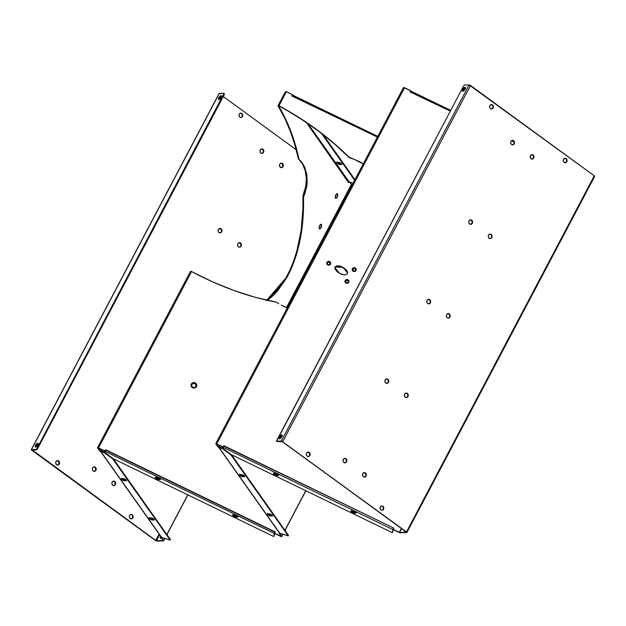 <?xml version="1.0" encoding="UTF-8"?>
<svg xmlns="http://www.w3.org/2000/svg" width="626" height="626" viewBox="0 0 626 626"><rect width="100%" height="100%" fill="white"/><g stroke="black" fill="none" stroke-linecap="round" stroke-linejoin="round"><path stroke-width="0.94" d="M278.75 303.727L276.371 302.201C248.06 296.787 219.789 286.567 191.556 271.551L212.55 281.849L233.936 290.487L255.338 297.311L276.371 302.201L278.75 303.727M321.24 224.264L321.107 227.653A2.301 1.088 -71.6 0 1 320.207 228.701A2.301 1.088 -71.6 0 1 319.135 228.044A2.301 1.088 -71.6 0 1 319.628 225.571L320.809 224.413L321.6 225.211L321.295 227.254L319.917 228.811L319.135 228.013L319.628 225.571A2.301 1.088 -71.6 0 1 321.498 224.844A2.301 1.088 -71.6 0 1 321.107 227.653L320.715 227.739A2.903 1.377 108.4 0 0 321.326 224.585M337.359 193.684L337.226 197.08A2.301 1.088 -71.6 0 1 336.326 198.129A2.301 1.088 -71.6 0 1 335.262 197.472A2.301 1.088 -71.6 0 1 335.747 194.991L336.929 193.833L337.719 194.631L337.414 196.681L336.045 198.239L335.254 197.44L335.747 194.991A2.301 1.088 -71.6 0 1 337.617 194.263A2.301 1.088 -71.6 0 1 337.226 197.08L336.843 197.159A2.903 1.377 108.4 0 0 337.453 194.005M329.965 264.078A1.409 1.346 5.8 0 0 329.339 262.271A1.409 1.346 5.8 0 0 327.445 262.857L326.928 262.38A2.011 1.917 -174.2 0 1 329.628 261.551A2.011 1.917 -174.2 0 1 330.528 264.125L329.965 264.078L329.769 262.599L328.806 262.13L327.781 262.443L327.367 263.882L328.603 264.806L330.528 264.125L330.638 262.662L329.628 261.551L328.087 261.433L326.928 262.38L326.819 263.843L327.828 264.962L329.362 265.08L330.528 264.125A2.011 1.917 -174.2 0 1 327.828 264.962A2.011 1.917 -174.2 0 1 326.928 262.38L327.445 262.857A1.409 1.346 5.8 0 0 328.071 264.665A1.409 1.346 5.8 0 0 329.965 264.078M355.443 270.448A1.409 1.346 5.8 0 0 354.809 268.64A1.409 1.346 5.8 0 0 352.915 269.227L352.399 268.75A2.011 1.917 -174.2 0 1 355.099 267.92A2.011 1.917 -174.2 0 1 355.998 270.502L355.443 270.448L355.247 268.969L354.277 268.499L353.252 268.812L352.837 270.252L354.081 271.175L355.998 270.502L356.108 269.039L355.099 267.92L353.565 267.803L352.399 268.75L352.289 270.213L353.299 271.332L354.84 271.449L355.998 270.502A2.011 1.917 -174.2 0 1 353.299 271.332A2.011 1.917 -174.2 0 1 352.399 268.75L352.915 269.227A1.409 1.346 5.8 0 0 353.549 271.035A1.409 1.346 5.8 0 0 355.443 270.448M348.197 282.263A1.409 1.346 5.8 0 0 347.563 280.456A1.409 1.346 5.8 0 0 345.669 281.043L345.153 280.565A2.011 1.917 -174.2 0 1 347.853 279.736A2.011 1.917 -174.2 0 1 348.752 282.31L348.197 282.263L348.001 280.784L347.031 280.315L346.006 280.628L345.591 282.068L346.835 282.991L348.752 282.31L348.862 280.847L347.853 279.736L346.319 279.619L345.153 280.565L345.043 282.029L346.053 283.148L347.594 283.265L348.752 282.31A2.011 1.917 -174.2 0 1 346.053 283.148A2.011 1.917 -174.2 0 1 345.153 280.565L345.669 281.043A1.409 1.346 5.8 0 0 346.303 282.85A1.409 1.346 5.8 0 0 348.197 282.263M339.409 273.218L344.175 274.853L346.131 274.626L347.328 273.711C345.74 275.354 343.095 275.19 339.409 273.218L334.824 267.654L335.098 266.832L343.017 267.325L339.409 265.847L336.295 265.917L334.847 267.505L335.098 269.141L337.195 271.77L339.409 273.218M191.814 384.552A2.285 2.175 5.8 0 0 192.831 387.478A2.285 2.175 5.8 0 0 195.899 386.532L196.462 386.578A2.887 2.747 -174.2 0 1 192.589 387.776A2.887 2.747 -174.2 0 1 191.298 384.074L191.814 384.552L191.869 386.602L193.692 387.713L195.664 386.891L196.024 384.873L194.459 383.448L193.129 383.472L191.814 384.552L191.298 384.074L191.141 386.172L192.589 387.776L194.796 387.94L196.462 386.578L196.619 384.481L195.163 382.885L192.964 382.713L191.298 384.074A2.887 2.747 -174.2 0 1 195.163 382.885A2.887 2.747 -174.2 0 1 196.462 386.578L195.899 386.532A2.285 2.175 5.8 0 0 194.874 383.605A2.285 2.175 5.8 0 0 191.814 384.552M344.488 458.357L346.123 459.304L346.569 461.8A2.254 1.925 -92 0 1 343.275 459.398L344.472 458.396L346.233 458.96L346.851 460.533L346.053 462.442L344.621 462.825L343.611 462.238L342.993 460.666L343.275 459.398A2.254 1.925 -92 0 1 346.569 461.8L346.209 461.808A2.254 1.925 88 0 0 344.668 458.357M386.399 378.855L388.034 379.81L388.48 382.298A2.254 1.925 -92 0 1 385.193 379.904L386.391 378.902L388.143 379.458L388.762 381.038L387.971 382.94L386.915 383.355L385.53 382.744L384.959 381.602L385.193 379.904A2.254 1.925 -92 0 1 388.48 382.298L388.12 382.314A2.254 1.925 88 0 0 386.578 378.863M428.317 299.361L429.952 300.308L430.398 302.804A2.254 1.925 -92 0 1 427.112 300.402L428.301 299.4L430.062 299.964L430.68 301.536L430.172 303.148L428.826 303.86L427.441 303.242L426.822 301.669L427.112 300.402A2.254 1.925 -92 0 1 430.398 302.804L430.039 302.812A2.254 1.925 88 0 0 428.497 299.361M512.146 140.365L513.782 141.312L514.228 143.808A2.254 1.925 -92 0 1 510.941 141.406L512.131 140.404L513.891 140.967L514.509 142.54L514.001 144.152L512.655 144.864L511.27 144.246L510.652 142.665L510.941 141.406A2.254 1.925 -92 0 1 514.228 143.808L513.868 143.816A2.254 1.925 88 0 0 512.326 140.365M470.228 219.859L471.863 220.806L472.309 223.302A2.254 1.925 -92 0 1 469.023 220.908L470.22 219.906L471.973 220.462L472.575 222.48L471.801 223.944L470.744 224.358L469.359 223.74L468.741 222.167L469.023 220.908A2.254 1.925 -92 0 1 472.309 223.302L471.949 223.318A2.254 1.925 88 0 0 470.408 219.867M363.996 472.591L365.631 473.538L366.077 476.034A2.254 1.925 -92 0 1 362.783 473.632L364.355 472.575L365.74 473.193L366.359 474.774L365.561 476.676L364.504 477.09L363.119 476.472L362.501 474.899L362.783 473.632A2.254 1.925 -92 0 1 366.077 476.034L365.717 476.05A2.254 1.925 88 0 0 364.175 472.599M405.906 393.089L407.542 394.044L407.988 396.532A2.254 1.925 -92 0 1 404.701 394.137L405.891 393.136L407.651 393.699L408.269 395.272L407.479 397.174L406.423 397.588L405.038 396.978L404.466 395.835L404.701 394.137A2.254 1.925 -92 0 1 407.988 396.532L407.628 396.548A2.254 1.925 88 0 0 406.086 393.097M447.825 313.595L449.46 314.542L449.906 317.038A2.254 1.925 -92 0 1 446.612 314.635L448.185 313.579L449.57 314.197L450.188 315.77L449.39 317.679L447.958 318.063L446.948 317.476L446.33 315.903L446.612 314.635A2.254 1.925 -92 0 1 449.906 317.038L449.546 317.053A2.254 1.925 88 0 0 448.005 313.595M489.735 234.093L491.371 235.047L491.817 237.536A2.254 1.925 -92 0 1 488.53 235.141L489.728 234.14L491.48 234.695L492.099 236.276L491.308 238.177L490.252 238.592L488.867 237.982L488.296 236.839L488.53 235.141A2.254 1.925 -92 0 1 491.817 237.536L491.457 237.551A2.254 1.925 88 0 0 489.915 234.101M531.654 154.599L533.289 155.545L533.735 158.042A2.254 1.925 -92 0 1 530.441 155.639L531.638 154.638L533.399 155.201L534.017 156.774L533.219 158.683L531.787 159.067L530.778 158.48L530.159 156.907L530.441 155.639A2.254 1.925 -92 0 1 533.735 158.042L533.375 158.049A2.254 1.925 88 0 0 531.834 154.599M93.986 471.417L95.919 470.345A2.254 1.925 -92 0 1 92.625 467.951L92.343 469.21L92.961 470.783L93.97 471.37L95.402 470.987L96.201 469.085L95.582 467.505L93.822 466.949L92.625 467.951A2.254 1.925 -92 0 1 95.919 470.345L95.559 470.361A2.254 1.925 88 0 0 94.017 466.91M261.645 153.425L263.577 152.353A2.254 1.925 -92 0 1 260.283 149.95L260.001 151.218L260.619 152.791L262.004 153.409L263.061 152.994L263.859 151.093L263.241 149.512L261.856 148.894L260.283 149.95A2.254 1.925 -92 0 1 263.577 152.353L263.217 152.368A2.254 1.925 88 0 0 261.676 148.918M220.094 232.903L221.659 231.855A2.254 1.925 -92 0 1 218.372 229.452L218.138 231.158L218.709 232.293L220.094 232.911L221.15 232.489L221.94 230.587L221.322 229.014L219.937 228.396L218.372 229.452A2.254 1.925 -92 0 1 221.659 231.855L221.299 231.863A2.254 1.925 88 0 0 219.757 228.412M113.494 485.651L115.419 484.579A2.254 1.925 -92 0 1 112.132 482.184L111.851 483.444L112.469 485.025L113.854 485.635L114.91 485.22L115.708 483.319L115.09 481.746L113.329 481.183L112.132 482.184A2.254 1.925 -92 0 1 115.419 484.579L115.059 484.594A2.254 1.925 88 0 0 113.525 481.144M239.601 247.145L241.166 246.088A2.254 1.925 -92 0 1 237.88 243.686L237.645 245.392L238.216 246.527L239.218 247.113L240.658 246.73L241.448 244.821L240.83 243.248L239.069 242.685L237.88 243.686A2.254 1.925 -92 0 1 241.166 246.088L240.807 246.096A2.254 1.925 88 0 0 239.265 242.645M281.152 167.658L283.085 166.586A2.254 1.925 -92 0 1 279.791 164.192L279.509 165.452L280.127 167.032L281.512 167.643L282.569 167.228L283.367 165.327L282.749 163.746L280.988 163.19L279.791 164.192A2.254 1.925 -92 0 1 283.085 166.586L282.725 166.602A2.254 1.925 88 0 0 281.184 163.151M462.708 89.322A2.254 0.97 126.1 0 1 465.204 87.46A2.254 0.97 126.1 0 1 465.048 89.244L463.686 90.848L462.497 91.06L462.528 89.69L464.062 87.718L465.361 87.671L465.048 89.244A2.254 0.97 126.1 0 1 462.544 91.099A2.254 0.97 126.1 0 1 462.708 89.322L463.209 89.69L462.708 89.322M465.384 87.742A2.254 0.97 -53.9 0 0 463.209 89.69L465.384 87.742M218.803 97.64A2.254 0.97 126.1 0 1 221.299 95.778A2.254 0.97 126.1 0 1 221.142 97.562L219.789 99.166L218.591 99.377L218.803 97.64L220.156 96.036L221.455 95.989L221.142 97.562A2.254 0.97 126.1 0 1 218.646 99.424A2.254 0.97 126.1 0 1 218.803 97.64L219.303 98.008L218.803 97.64M221.479 96.06A2.254 0.97 -53.9 0 0 219.303 98.008L221.479 96.06M35.533 445.235A2.254 0.97 126.1 0 1 38.037 443.372A2.254 0.97 126.1 0 1 37.881 445.149L36.519 446.753L35.33 446.972L35.533 445.235L36.895 443.631L38.084 443.411L37.881 445.149A2.254 0.97 126.1 0 1 35.377 447.011A2.254 0.97 126.1 0 1 35.533 445.235L36.042 445.602L35.533 445.235M38.217 443.654A2.254 0.97 -53.9 0 0 36.042 445.602L38.217 443.654M279.439 436.917A2.254 0.97 126.1 0 1 281.943 435.054A2.254 0.97 126.1 0 1 281.778 436.831L280.425 438.435L279.235 438.654L279.439 436.917L280.8 435.313L281.99 435.093L281.778 436.831A2.254 0.97 126.1 0 1 279.282 438.693A2.254 0.97 126.1 0 1 279.439 436.917L279.947 437.284L279.439 436.917M282.123 435.336A2.254 0.97 -53.9 0 0 279.947 437.284L282.123 435.336M240.587 117.555L242.512 116.491A2.254 1.925 -92 0 1 239.234 114.096L238.999 115.794L239.562 116.929L240.572 117.516L242.004 117.132L242.794 115.231L242.176 113.658L240.423 113.095L239.234 114.096A2.254 1.925 -92 0 1 242.512 116.491L242.152 116.506A2.254 1.925 88 0 0 240.619 113.056M491.089 104.503L492.725 105.45L493.163 107.946A2.254 1.925 -92 0 1 489.884 105.544L491.074 104.55L492.834 105.105L493.445 106.678L492.654 108.58L491.598 108.994L490.213 108.384L489.649 107.249L489.884 105.544A2.254 1.925 -92 0 1 493.163 107.946L492.803 107.954A2.254 1.925 88 0 0 491.269 104.511M564.738 158.253L566.373 159.2L566.82 161.688A2.254 1.925 -92 0 1 563.533 159.294L565.098 158.237L566.483 158.855L567.101 160.428L566.303 162.33L565.247 162.744L563.87 162.134L563.251 160.553L563.533 159.294A2.254 1.925 -92 0 1 566.82 161.688L566.46 161.704A2.254 1.925 88 0 0 564.918 158.261M57.686 465.134L59.251 464.085A2.254 1.925 -92 0 1 55.964 461.683L55.683 462.95L56.301 464.523L57.686 465.134L58.742 464.719L59.533 462.817L58.914 461.245L57.529 460.634L55.964 461.683A2.254 1.925 -92 0 1 59.251 464.085L58.891 464.093A2.254 1.925 88 0 0 57.349 460.65M131.335 518.884L132.9 517.827A2.254 1.925 -92 0 1 129.621 515.433L129.386 517.131L129.95 518.273L131.335 518.884L132.391 518.469L133.181 516.567L132.563 514.995L130.811 514.439L129.621 515.433A2.254 1.925 -92 0 1 132.9 517.827L132.54 517.843A2.254 1.925 88 0 0 131.006 514.4M307.82 452.097L309.455 453.044L309.901 455.532A2.254 1.925 -92 0 1 306.615 453.138L307.812 452.136L309.565 452.7L310.183 454.273L309.393 456.174L307.961 456.557L306.951 455.971L306.333 454.398L306.615 453.138A2.254 1.925 -92 0 1 309.901 455.532L309.541 455.548A2.254 1.925 88 0 0 308 452.097M381.477 505.847L383.104 506.794L383.55 509.282A2.254 1.925 -92 0 1 380.272 506.888L381.461 505.886L383.214 506.45L383.832 508.022L383.042 509.924L381.985 510.339L380.6 509.72L380.037 508.586L380.272 506.888A2.254 1.925 -92 0 1 383.55 509.282L383.19 509.298A2.254 1.925 88 0 0 381.657 505.847M337.336 163.48A2.027 0.587 27.8 0 1 336.592 162.494A2.027 0.587 27.8 0 1 336.913 162.361L340.09 162.76L341.733 163.957L341.506 164.466L339.347 164.45L337.336 163.48L336.616 162.463L338.556 162.306A2.027 0.587 27.8 0 1 340.716 163.104A2.027 0.587 27.8 0 1 341.827 164.333A2.027 0.587 27.8 0 1 341.506 164.466L339.863 164.521A2.027 0.587 27.8 0 1 337.336 163.48L337.641 162.893L337.336 163.48M337.054 162.361A2.027 0.587 -152.2 0 0 337.641 162.893L336.999 162.291M275.377 473.42A2.027 0.587 27.8 0 1 277.905 474.469L275.604 473.436L273.39 473.679L276.168 475.572L278.625 475.486L277.905 474.469A2.027 0.587 27.8 0 1 278.648 475.447A2.027 0.587 27.8 0 1 278.327 475.58L278.578 475.111L276.684 475.635L276.997 475.048L278.492 475.001L276.997 475.048L276.684 475.635A2.027 0.587 27.8 0 1 274.524 474.844A2.027 0.587 27.8 0 1 273.413 473.608A2.027 0.587 27.8 0 1 273.726 473.483L275.377 473.42M352.868 510.996A2.027 0.587 27.8 0 1 355.404 512.037L353.103 511.004L350.889 511.254L353.948 513.195L356.116 513.054L355.404 512.037A2.027 0.587 27.8 0 1 356.139 513.015A2.027 0.587 27.8 0 1 355.826 513.148L356.077 512.678L354.183 513.203L354.488 512.616L355.991 512.569L354.488 512.616L354.183 513.203A2.027 0.587 27.8 0 1 352.023 512.412A2.027 0.587 27.8 0 1 350.912 511.184A2.027 0.587 27.8 0 1 351.225 511.051L352.868 510.996M241.495 474.578A2.027 0.587 27.8 0 1 244.03 475.619L241.73 474.594L239.515 474.837L242.575 476.777L244.743 476.636L244.03 475.619A2.027 0.587 27.8 0 1 244.766 476.605A2.027 0.587 27.8 0 1 244.453 476.738L244.696 476.269L242.81 476.793A2.027 0.587 27.8 0 1 240.65 475.995A2.027 0.587 27.8 0 1 239.531 474.766A2.027 0.587 27.8 0 1 239.852 474.633L241.495 474.578M269.282 513.844A2.027 0.587 27.8 0 1 271.817 514.885L269.516 513.86L267.302 514.102L270.362 516.043L272.529 515.902L271.817 514.885A2.027 0.587 27.8 0 1 272.56 515.871A2.027 0.587 27.8 0 1 272.24 516.004L272.49 515.534L270.596 516.059A2.027 0.587 27.8 0 1 268.437 515.261A2.027 0.587 27.8 0 1 267.325 514.032A2.027 0.587 27.8 0 1 267.638 513.899L269.282 513.844M123.299 478.608A2.027 0.587 27.8 0 1 125.826 479.649L123.525 478.624L121.311 478.867L124.371 480.807L126.546 480.674L125.826 479.649A2.027 0.587 27.8 0 1 126.569 480.635A2.027 0.587 27.8 0 1 126.249 480.768L126.499 480.298L124.605 480.823A2.027 0.587 27.8 0 1 122.446 480.032A2.027 0.587 27.8 0 1 121.334 478.796A2.027 0.587 27.8 0 1 121.647 478.663L123.299 478.608M151.085 517.874A2.027 0.587 27.8 0 1 153.62 518.915L151.32 517.89L149.105 518.132L152.165 520.073L154.332 519.932L153.62 518.915A2.027 0.587 27.8 0 1 154.356 519.901A2.027 0.587 27.8 0 1 154.043 520.034L154.286 519.564L152.4 520.089A2.027 0.587 27.8 0 1 150.24 519.29A2.027 0.587 27.8 0 1 149.121 518.062A2.027 0.587 27.8 0 1 149.442 517.929L151.085 517.874M157.173 477.458A2.027 0.587 27.8 0 1 159.708 478.499L157.408 477.466L155.193 477.708L158.253 479.657L160.42 479.516L159.708 478.499A2.027 0.587 27.8 0 1 160.444 479.477A2.027 0.587 27.8 0 1 160.131 479.61L160.381 479.14L158.488 479.665L158.793 479.078L160.295 479.031L158.793 479.078L158.488 479.665A2.027 0.587 27.8 0 1 156.328 478.874A2.027 0.587 27.8 0 1 155.217 477.646A2.027 0.587 27.8 0 1 155.53 477.513L157.173 477.458M234.672 515.026A2.027 0.587 27.8 0 1 237.199 516.067L234.906 515.034L232.692 515.284L235.752 517.225L237.919 517.084L237.199 516.067A2.027 0.587 27.8 0 1 237.943 517.053A2.027 0.587 27.8 0 1 237.63 517.178L237.872 516.716L235.986 517.24L236.292 516.653L237.794 516.599L236.292 516.653L235.986 517.24A2.027 0.587 27.8 0 1 233.819 516.442A2.027 0.587 27.8 0 1 232.708 515.214A2.027 0.587 27.8 0 1 233.029 515.081L234.672 515.026M160.968 536.725A2.254 0.97 -53.9 0 0 160.952 536.756L160.452 536.388A2.254 0.97 126.1 0 1 160.577 536.169M274.211 535.801L274.751 532.303L274.227 533.407L105.004 451.369L105.551 450.047L274.775 532.092L274.227 533.407L274.924 531.795L274.548 533.415L280.698 536.396L274.571 533.203L280.698 536.396L281.684 536.365L278.906 533.055L281.684 536.365L282.811 534.236L281.684 536.365L279.548 533.125L278.906 533.055L279.126 532.632L280.722 536.185L274.571 533.203L275.237 531.943L105.708 449.758L104.73 450.869L98.579 447.887L191.556 271.551L190.687 271.293L191.556 271.551L98.579 447.887L104.706 451.08L97.531 447.715L104.706 451.08L105.708 449.758L104.886 452.512L105.004 451.369L274.227 533.407L273.93 536.341L273.132 536.232L113.306 458.748L104.886 452.512L104.691 452.919L112.633 458.772L170.076 539.941L161.68 537.437L100.864 451.51L104.691 452.919L104.894 452.535L113.306 458.748L273.132 536.232L273.922 536.365L274.54 532.82L274.172 535.825M305.754 490.714L284.947 530.183L305.754 490.714M278.57 105.841L285.988 119.824L291.192 132.243L295.558 145.49L299.032 159.372L298.375 158.832C294.243 139.786 287.937 122.915 279.462 108.22L280.041 108.408C288.57 123.205 294.901 140.193 299.032 159.372L302.178 162.666L304.737 167.314L306.85 174.904L307.194 182.98L306.67 186.798L305.785 186.078L306.396 180.343L305.989 174.341L304.604 168.59L302.358 163.589L305.167 170.444L306.372 178.347L305.785 186.078L302.929 195.797L303.547 197.182C304.189 229.343 298.5 256.339 286.465 278.179L285.886 277.983C298.078 255.831 303.759 228.435 302.929 195.797L303.007 207.441L301.192 230.071L296.826 251.112L293.735 260.792L290.081 269.775L285.886 277.983L286.465 278.179L267.404 300.347M266.762 300.198L285.886 277.983L281.528 284.885L276.77 290.98L271.661 296.223L266.246 300.566M97.593 447.919L99.8 451.033L100.379 451.229L101.044 449.969L101.412 451.002L101.044 449.969L100.379 451.229L98.219 447.997L100.379 451.229L99.8 451.033L97.593 447.919M219.092 93.61L31.3 449.687L31.73 450.204L31.488 449.578L36.073 449.421L36.911 448.67L37.419 449.038L224.421 94.354L223.912 93.986L36.911 448.67L37.419 449.038L36.582 449.789L31.488 449.578L155.483 540.512L159.176 534.181L155.843 540.504L163.503 540.872L160.835 537.28L161.485 537.343L160.835 537.28L161.062 536.85L160.835 537.28L163.621 540.582L164.74 538.462L163.621 540.582L161.414 537.468L163.621 540.582L156.398 540.731L159.56 534.737L156.398 540.731L163.503 540.872L156.907 541.099L155.843 540.504L32.223 449.938L31.73 450.204L155.483 540.512L31.73 450.204L36.582 449.789L37.419 449.038L224.421 94.354L223.998 93.313L219.264 93.423L31.488 449.578L36.073 449.421L36.911 448.67L224.038 93.376M278.64 105.802L283.257 108.298C308.532 122.524 330.536 138.98 349.261 157.666L348.932 157.103L357.407 160.78L363.197 163.989L354.707 159.575L349.261 157.666L334.722 144.16L318.72 131.304L301.482 119.292L283.281 108.087C308.391 122.219 330.278 138.557 348.932 157.103L359.582 161.641L348.932 157.103L334.456 143.698L318.532 130.936L301.388 119.01L283.281 108.087L278.993 105.716L277.999 105.747L280.041 108.408L277.999 105.747L285.378 119.558L290.55 131.89L294.909 145.044L298.375 158.832L299.408 159.669M336.037 198.239A2.903 1.377 108.4 0 0 336.843 197.159L335.959 198.301M319.917 228.811A2.903 1.377 108.4 0 0 320.715 227.739L319.839 228.881M281.215 305.144L287.295 307.945L281.215 305.144M278.993 105.716L286.364 91.732L292.506 94.714L291.841 95.974L377.392 137.078L292.311 95.833L292.772 95.152L291.841 95.974L292.506 94.714L291.919 96.005L292.506 94.714L285.871 91.545L286.364 91.732L278.993 105.716M410.046 91.944L450.329 111.107L410.507 91.803L410.969 91.122L410.046 91.944L410.711 90.684L410.046 91.944M511.473 140.748L514.071 142.008L511.473 140.748M276.606 441.173L463.67 85.809L464.508 85.058L469.093 84.901L281.317 441.056L406.493 531.951L282.381 441.651L406.493 531.951L594.27 175.796L470.517 85.488L282.741 441.643L281.45 441.064L276.731 441.213L281.317 441.056L469.093 84.901L464.414 85.073L463.67 85.809L276.528 440.9L277.232 441.58L282.381 441.651L406.133 531.967L399.271 532.546L393.128 529.565L399.271 532.546L401.336 528.461L399.294 532.335L393.144 529.353L393.504 527.945L223.905 445.728L222.934 446.839L216.784 443.857L404.56 87.703L410.711 90.684L403.52 87.523L215.735 443.678L217.997 447.003L218.576 447.199L219.35 446.095L219.609 446.972L219.241 445.939L218.576 447.199L216.377 444.084L218.576 447.199L217.997 447.003L215.735 443.678L222.911 447.05L215.735 443.685M347.328 273.711L347.579 272.255L346.835 270.51L343.017 267.325L347.602 272.889L347.328 273.711M233.115 515.002L236.292 516.653A2.027 0.587 -152.2 0 1 233.169 515.073M155.624 477.435L158.793 479.078A2.027 0.587 -152.2 0 1 155.678 477.505M354.934 179.662L323.039 134.598L354.934 179.662M341.679 163.887L339.66 163.863L337.641 162.893A2.027 0.587 -152.2 0 0 340.176 163.934L339.863 164.521L340.176 163.934L341.679 163.887M307.867 123.549L349.151 181.876L353.08 183.183L348.572 182.127L306.419 122.563L348.424 182.424L349.151 181.876L307.867 123.549M354.629 180.249L321.443 133.369L354.629 180.249M277.107 441.541L281.817 441.424L281.317 441.056L282.741 441.643L470.517 85.488L469.093 84.901L594.27 175.796L406.493 531.951L406.908 532.507L400.139 532.804L406.9 532.523L406.493 531.951L406.736 532.577L399.294 532.335L393.144 529.353L393.809 528.094L393.324 528.454L393.504 527.945L223.748 446.017L223.091 448.482L223.208 447.34L392.799 529.557L392.502 532.491L391.704 532.382L231.503 454.719L223.091 448.482L222.887 448.889L230.83 454.742L288.14 535.715L279.744 533.219L219.061 447.48L222.887 448.889L223.091 448.506L231.503 454.719L391.704 532.382L392.494 532.515L393.112 528.97L392.745 531.975M351.319 510.972L354.488 512.616A2.027 0.587 -152.2 0 1 351.374 511.043M273.82 473.405L276.997 475.048A2.027 0.587 -152.2 0 1 273.875 473.475M218.537 446.972L222.473 447.926L222.16 448.513L219.061 447.48L219.374 446.894L223.2 448.302M288.336 535.355L231.557 454.742L288.437 535.34M239.938 474.555L242.285 476.042L244.617 476.151L243.115 476.206L242.81 476.793L243.115 476.206A2.027 0.587 -152.2 0 1 239.993 474.633M267.732 513.821L270.072 515.308L272.404 515.417L270.909 515.472L270.596 516.059L270.909 515.472A2.027 0.587 -152.2 0 1 267.787 513.891M288.492 535.293L288.187 535.879L288.453 535.128L288.14 535.715L231.002 454.413L222.16 448.513L222.473 447.926L223.114 448.239M170.272 539.573L113.361 458.772L170.374 539.557M100.34 451.002L104.268 451.956L103.963 452.543L100.864 451.51L101.169 450.923L104.996 452.332M121.741 478.585L124.081 480.072L126.413 480.189L124.918 480.236L124.605 480.823L124.918 480.236A2.027 0.587 -152.2 0 1 121.796 478.663M149.528 517.851L151.875 519.337L154.207 519.447L152.705 519.502L152.4 520.089L152.705 519.502A2.027 0.587 -152.2 0 1 149.583 517.929M170.429 539.518L170.123 540.105L170.389 539.354L170.076 539.941L112.805 458.443L103.963 452.543L104.268 451.956L104.91 452.277M285.37 91.764L278.14 105.434M392.784 531.951L393.347 528.242L392.799 529.557L223.208 447.34L223.905 445.728L222.911 447.05L223.811 445.908L222.911 447.05L216.784 443.857L404.56 87.703L403.574 87.734M347.555 272.466L345.208 268.984L340.599 266.402L336.279 266.128L334.824 267.717M283.257 108.298L278.969 105.927L283.257 108.298M279.626 438.849L279.947 437.284A2.254 0.97 -53.9 0 0 279.603 438.779M462.896 91.263L463.209 89.69A2.254 0.97 -53.9 0 0 462.872 91.193M218.99 99.581L219.303 98.008A2.254 0.97 -53.9 0 0 218.967 99.511M35.729 447.167L36.042 445.602A2.254 0.97 -53.9 0 0 35.705 447.097M344.816 462.849A2.254 1.925 88 0 0 346.209 461.808L344.636 462.864M386.735 383.355A2.254 1.925 88 0 0 388.12 382.314L386.915 383.355M428.646 303.853A2.254 1.925 88 0 0 430.039 302.812L428.826 303.86M512.475 144.856A2.254 1.925 88 0 0 513.868 143.816L512.295 144.872M470.564 224.358A2.254 1.925 88 0 0 471.949 223.318L470.744 224.358M364.324 477.082A2.254 1.925 88 0 0 365.717 476.05L364.144 477.106M406.243 397.588A2.254 1.925 88 0 0 407.628 396.548L406.423 397.588M448.153 318.086A2.254 1.925 88 0 0 449.546 317.053L448.333 318.094M490.072 238.592A2.254 1.925 88 0 0 491.457 237.551L490.252 238.592M531.983 159.09A2.254 1.925 88 0 0 533.375 158.049L531.803 159.106M565.075 162.744A2.254 1.925 88 0 0 566.46 161.704L564.887 162.76M308.156 456.581A2.254 1.925 88 0 0 309.541 455.548L308.336 456.589M381.805 510.331A2.254 1.925 88 0 0 383.19 509.298L381.985 510.339M491.418 108.994A2.254 1.925 88 0 0 492.803 107.954L491.238 109.01M94.166 471.401A2.254 1.925 88 0 0 95.559 470.361L95.473 467.849L93.837 466.902M261.825 153.401A2.254 1.925 88 0 0 263.217 152.368L263.319 150.24L261.856 148.894M219.914 232.903A2.254 1.925 88 0 0 221.299 231.863L221.408 229.742L219.577 228.412M113.674 485.635A2.254 1.925 88 0 0 115.059 484.594L114.981 482.09L113.345 481.136M239.422 247.137A2.254 1.925 88 0 0 240.807 246.096L240.916 243.976L239.085 242.645M281.332 167.643A2.254 1.925 88 0 0 282.725 166.602L282.639 164.098L281.004 163.143M240.767 117.539A2.254 1.925 88 0 0 242.152 116.506L242.262 114.386L240.439 113.056M131.155 518.884A2.254 1.925 88 0 0 132.54 517.843L132.649 515.722L131.186 514.384M57.506 465.134A2.254 1.925 88 0 0 58.891 464.093L58.805 461.589L57.169 460.642M223.279 96.521L296.208 149.747L223.279 96.521M166.884 534.401L187.745 494.837L166.884 534.401M286.458 307.609L351.397 184.435L349.723 182.064L351.46 184.647L286.458 307.609M348.909 181.869L348.533 182.581L348.909 181.869M303.109 164.082L306.482 172.917L307.194 182.98L305.316 192.213L303.547 197.182L302.929 219.961L301.669 230.963L297.295 251.691L294.228 261.222L290.605 270.08L286.465 278.179L277.498 291.004L272.474 296.2L267.145 300.535M161.172 536.388L160.639 538.329M160.671 536.012L160.131 537.961L161.438 537.914M399.631 532.436L401.618 528.673L399.631 532.436L400.139 532.804L399.631 532.436M594.512 176.422L594.27 175.796L594.614 176.415M399.271 532.546L400.139 532.804L399.271 532.546M280.698 536.396L281.567 536.654L280.698 536.396M155.483 540.512L156.907 541.099L155.483 540.512M223.975 93.297L224.421 94.354L223.85 93.266L219.131 93.681M161.336 537.977A2.254 0.97 126.1 0 1 160.295 538.172A2.254 0.97 126.1 0 1 160.452 536.388L160.952 536.756A2.254 0.97 -53.9 0 0 160.616 538.258M274.243 535.754L273.93 536.341L274.243 535.754M101.169 450.923L100.997 450.423L101.169 450.923M161.117 536.748L100.864 451.51A1.142 0.947 144.7 0 1 100.41 451.158M100.442 451.205L161.258 537.131A1.142 0.947 -35.3 0 0 161.68 537.437L170.123 540.105M219.374 446.894L219.202 446.385L219.374 446.894M279.18 532.523L219.061 447.48A1.142 0.947 144.7 0 1 218.615 447.128M218.638 447.175L279.321 532.914A1.142 0.947 -35.3 0 0 279.744 533.219L288.187 535.879M392.815 531.904L392.502 532.491L392.815 531.904M341.757 163.996L341.506 164.466L341.757 163.996M347.587 272.991L343.017 267.325L335.074 267.044L334.816 267.764M359.582 161.641L363.26 163.879M299.032 159.372L301.176 161.398M302.358 163.589L298.375 158.832M303.547 197.182L302.929 195.797L305.785 186.078L306.67 186.798L303.547 197.182M321.498 224.844L321.208 224.186M337.617 194.263L337.328 193.606M465.204 87.46L465.705 87.828M221.299 95.778L221.807 96.146M38.037 443.372L38.538 443.74M281.943 435.054L282.443 435.422M336.592 162.494L336.905 161.907M305.887 490.784L285.049 530.316M282.952 534.291L281.747 536.576M190.507 271.363L97.539 447.707M31.308 449.648L219.092 93.493M163.676 540.801L164.888 538.509M166.978 534.541L187.878 494.9M286.591 307.671L351.46 184.647M406.908 532.507L594.692 176.352M233.021 514.627L232.708 515.214M155.522 477.059L155.217 477.646M149.121 518.062L149.434 517.475M121.334 478.796L121.647 478.209M267.325 514.032L267.631 513.445M239.531 474.766L239.844 474.179M351.217 510.597L350.912 511.184M273.726 473.021L273.413 473.608M292.772 95.152L377.768 136.358M410.969 91.122L450.712 110.387M512.678 140.435L513.195 140.678M392.807 531.928L392.494 532.515M274.235 535.778L273.922 536.365M336.326 198.129L335.708 198.481M320.207 228.701L319.589 229.061"/></g></svg>
